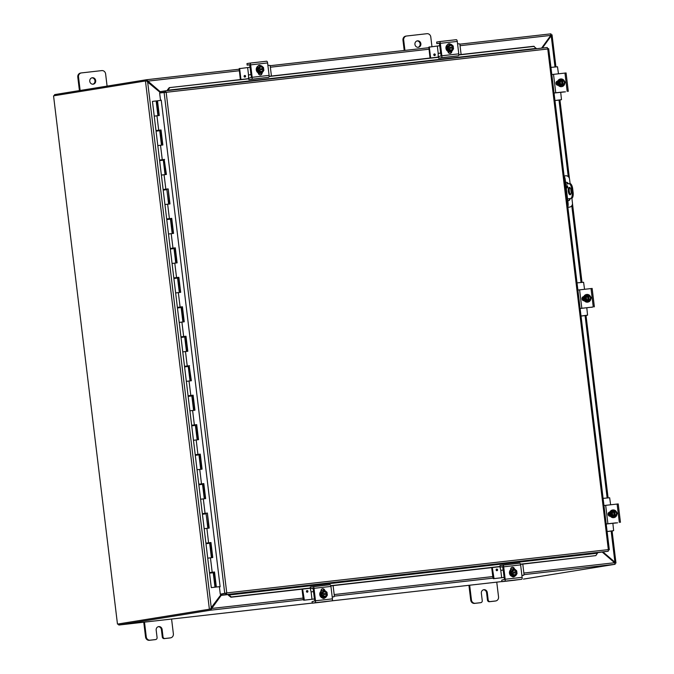 <?xml version="1.0" encoding="UTF-8"?>
<svg xmlns="http://www.w3.org/2000/svg" width="674" height="674" viewBox="0 0 674 674"><rect width="100%" height="100%" fill="white"/><g stroke="black" fill="none" stroke-linecap="round" stroke-linejoin="round"><path stroke-width="1.01" d="M210.886 608.116L221.417 594.072M210.735 608.403L211.307 608.049L147.606 81.613L146.898 81.394M160.623 92.818L147.176 81.68M209.563 609.195L117.47 624.099L53.549 95.843L145.643 80.939M117.47 624.099L210.389 609.102L118.868 623.922M210.44 609.077L211.737 608.454L210.692 610.096L210.389 609.102M92.886 84.208A3.252 2.982 80.8 0 0 91.858 77.839M95.7 80.627A3.252 2.982 -99.2 0 1 93.256 84.174A3.252 2.982 -99.2 0 1 89.768 81.301A3.252 2.982 -99.2 0 1 92.212 77.754A3.252 2.982 -99.2 0 1 95.7 80.627M80.147 90.476L78.513 76.979A3.707 3.412 -99.2 0 1 81.461 72.91L101.782 70.602A3.707 3.412 -99.2 0 1 105.616 73.904L107.09 86.112M80.737 73.028A3.707 3.412 80.8 0 0 77.788 77.097L79.422 90.594M418.057 47.306A3.252 2.982 80.8 0 0 417.029 40.937M420.871 43.726A3.252 2.982 -99.2 0 1 418.428 47.273A3.252 2.982 -99.2 0 1 414.94 44.4A3.252 2.982 -99.2 0 1 417.391 40.853A3.252 2.982 -99.2 0 1 420.871 43.726M404.939 50.407L403.692 40.078A3.707 3.412 -99.2 0 1 406.633 36.008L426.954 33.7A3.707 3.412 -99.2 0 1 430.787 37.003L431.958 46.641M405.908 36.126A3.707 3.412 80.8 0 0 402.968 40.196L404.215 50.491M143.756 622.203L145.55 636.997A3.707 3.412 80.8 0 0 149.384 640.3L154.885 639.677A1.854 1.702 80.8 0 0 155.028 639.651M171.584 619.044L173.37 633.804A3.707 3.412 -99.2 0 1 170.429 637.874L164.928 638.497A1.854 1.702 -99.2 0 1 163.015 636.854L162.122 629.482A3.252 2.982 -99.2 0 0 158.634 626.609A3.252 2.982 -99.2 0 0 156.183 630.156L157.076 637.528A1.854 1.702 -99.2 0 1 155.61 639.559L150.108 640.182A3.707 3.412 -99.2 0 1 146.275 636.879L144.489 622.119M163.015 636.854L162.291 636.972A1.854 1.702 80.8 0 0 164.203 638.615L169.705 637.992A3.707 3.412 80.8 0 0 170 637.949M162.291 636.972L161.398 629.6A3.252 2.982 80.8 0 0 158.272 626.694M468.927 585.302L470.722 600.096A3.707 3.412 80.8 0 0 474.555 603.399L480.056 602.775A1.854 1.702 80.8 0 0 480.2 602.75M496.755 582.142L498.541 596.903A3.707 3.412 -99.2 0 1 495.601 600.972L490.099 601.596A1.854 1.702 -99.2 0 1 488.187 599.944L487.294 592.581A3.252 2.982 -99.2 0 0 483.806 589.708A3.252 2.982 -99.2 0 0 481.362 593.255L482.247 600.618A1.854 1.702 -99.2 0 1 480.781 602.657L475.28 603.281A3.707 3.412 -99.2 0 1 471.446 599.978L469.66 585.217M488.187 599.944L487.462 600.062A1.854 1.702 80.8 0 0 489.375 601.714L494.876 601.09A3.707 3.412 80.8 0 0 495.171 601.039M487.462 600.062L486.569 592.699A3.252 2.982 80.8 0 0 483.452 589.792M570.17 194.761A3.707 1.466 83.5 0 1 570.145 194.761A3.707 1.466 83.5 0 1 568.275 191.273A3.707 1.466 83.5 0 1 569.277 187.389A3.707 1.466 83.5 0 1 569.311 187.389A3.707 1.466 83.5 0 1 571.181 190.877A3.707 1.466 83.5 0 1 570.17 194.761M569.833 187.557A3.707 1.466 -96.5 0 0 569.269 191.13A3.707 1.466 -96.5 0 0 570.617 194.483M567.314 187.953A1.163 0.455 83.5 0 1 567.306 187.953A1.163 0.455 83.5 0 1 566.724 186.867A1.163 0.455 83.5 0 1 567.036 185.653A1.163 0.455 83.5 0 1 567.045 185.645A1.163 0.455 83.5 0 1 567.634 186.74A1.163 0.455 83.5 0 1 567.314 187.953M565.781 184.204L568.831 183.707A5.569 2.199 83.5 0 1 568.873 183.699A5.569 2.199 83.5 0 1 570.566 185.08A5.569 2.199 83.5 0 1 571.678 188.88L572.681 188.771A5.569 2.199 -96.5 0 0 571.569 184.962A5.569 2.199 -96.5 0 0 569.875 183.589A5.569 2.199 -96.5 0 0 569.833 183.598L568.915 183.699M571.678 188.88L572.125 192.562A5.569 2.199 83.5 0 1 571.956 196.572A5.569 2.199 83.5 0 1 570.617 198.442L567.567 198.982M571.619 198.325A5.569 2.199 -96.5 0 0 572.959 196.463A5.569 2.199 -96.5 0 0 573.127 192.452L572.125 192.562M567.567 198.94L570.617 198.442M572.681 188.771L573.127 192.452M550.978 34.938L552.031 34.812L550.793 35.882L550.953 34.938M552.031 34.812L555.924 66.827M603.07 552.031L615.952 563.068L614.907 563.194L614.494 562.31L614.924 562.242L611.158 531.087M612.093 530.986L615.96 562.942L614.924 563.245M614.183 562.807L614.873 563.076M614.494 562.31L602.623 552.09M541.955 48.107L550.793 35.882M554.988 66.928L551.222 35.806L542.368 48.056M614.907 563.169L615.067 563.843M523.454 579.109L523.462 579.109A1.559 0.615 83.5 0 1 523.445 579.109A1.559 0.615 83.5 0 1 523.454 579.109L614.983 564.298A1.559 0.615 83.5 0 0 615.16 564.189L614.612 562.731L602.286 552.124M221.544 594.898L211.737 608.454L303.089 598.091M211.307 608.529L221.485 594.451M147.488 81.192L146.519 80.863L146.528 79.802L160.757 92.608M541.576 48.149L550.801 35.402L550.987 33.902A1.559 0.615 83.5 0 0 550.801 33.852A1.559 0.615 83.5 0 1 550.801 33.852L459.87 44.172L550.801 33.852M550.987 34.147L550.372 35.469M239.278 70.753L147.918 81.124L160.698 92.119M146.528 79.802A1.559 0.615 -96.5 0 0 146.342 79.759A1.559 0.615 -96.5 0 0 146.334 79.759L54.813 94.579A1.559 0.615 -96.5 0 0 54.367 95.708M118.287 624.006A1.559 0.615 -96.5 0 0 118.995 625.017A1.559 0.615 -96.5 0 0 119.003 625.009L210.524 610.197A1.559 0.615 -96.5 0 0 210.692 610.096M570.17 198.56A2.317 2.132 -99.2 0 1 567.778 200.7M571.881 198.249L572.462 203.051A3.707 3.412 -99.2 0 1 569.513 207.112L567.879 207.322M564.087 175.99L565.73 175.804A3.707 3.412 -99.2 0 1 569.564 179.107L570.103 183.589M564.509 179.52L565.208 179.444A3.707 1.466 -96.5 0 0 564.467 176.908A3.707 1.466 -96.5 0 0 564.138 176.419M567.794 206.632A3.707 1.466 -96.5 0 0 567.997 206.059A3.707 1.466 -96.5 0 0 568.106 203.38L567.407 203.464M567.879 207.306L569.513 207.112M570.76 189.049L571.207 192.697M569.218 190.439L569.404 191.938M565.57 182.435A2.317 2.132 -99.2 0 1 568.342 183.783M565.208 179.444L568.106 203.38M568.19 200.726A2.317 2.132 80.8 0 0 569.741 198.636M567.912 183.859A2.317 2.132 80.8 0 0 565.781 182.359M161.238 100.165L160.513 100.249L161.238 100.131L220.137 586.827L219.412 586.944L220.288 594.207L226.75 592.926L608.344 549.622L608.201 551.239L597.518 552.663M228.865 595.049L228.469 595.311L230.912 597.231L231.317 596.97L228.865 595.049L228.975 594.46L221.594 595.327L226.245 594.527L226.321 592.994L220.288 594.207M225.756 593.373L224.754 593.482L164.094 92.262L165.737 92.363L159.637 92.978L160.513 100.249M228.975 594.46L597.577 552.629L597.459 553.202L228.865 595.032M228.393 594.552A1.559 0.615 -96.5 0 0 228.461 595.285L228.469 595.311M231.317 596.97L310.411 587.998M330.791 585.689L500.091 566.472M520.471 564.155L595.85 555.603L520.53 564.365M597.459 553.202L595.85 555.603M458.8 54.779L533.783 46.27L536.445 48.73M534.229 46.396L458.775 54.956M438.471 57.265L269.086 76.482M248.79 78.791L169.25 87.645L167.329 90.072L167.775 90.198L169.696 87.763M167.329 90.072L167.329 90.097A1.559 0.615 -96.5 0 0 167.388 90.611M230.912 597.231L310.436 588.208M330.841 585.891L500.116 566.682M438.454 57.088L269.111 76.305M248.765 78.622L169.25 87.645M160.766 92.692L165.231 91.967L165.096 90.872L160.631 91.597L160.766 92.692L163.041 92.431M608.42 549.984L609.313 549.748L548.678 48.68L547.751 48.722M224.939 593.406L221.46 594.241L221.594 595.327M165.737 92.363L165.231 91.967L165.737 92.363M164.296 92.279L166.166 92.296L165.096 90.872L547.237 47.509L547.768 48.991L548.661 48.654L547.339 49.059M226.245 594.527L226.75 592.926L226.211 593.061M607.923 549.689L609.304 549.79L608.344 549.622L547.768 48.991L166.166 92.296L226.75 592.926M608.201 551.239L226.051 594.603L225.925 593.516M608.411 549.942L609.203 549.849M216.48 587.012L211.299 587.627L216.523 587.012M214.981 587.189L213.228 572.748L210.659 573.026L209.547 573.195L211.299 587.627M154.978 116.063L154.236 116.13L152.45 101.395L156.141 100.948L157.918 115.667L154.236 116.13L155.98 130.571L161.035 129.956L162.855 144.986L157.8 145.601L161.49 145.154M161.482 145.137L159.738 130.714L156.056 131.16L159.553 160.041L162.282 159.738M163.31 160.185L159.62 160.631L161.372 175.072L165.054 174.625L163.31 160.185M166.773 189.074L166.84 189.647L163.192 190.102L164.936 204.534L168.618 204.096M170.438 219.117L166.756 219.564L168.5 234.004L172.182 233.558L170.438 219.117M174.002 248.588L170.32 249.035L172.064 263.475L175.754 263.029L174.002 248.588M180.261 292.373L178.45 277.359L176.487 277.587L177.498 277.469L177.54 278.059L173.884 278.505L175.636 292.946L179.318 292.499M181.138 307.529L177.456 307.976L179.2 322.416L182.881 321.97L181.138 307.529M186.445 351.415L184.701 336.992L181.02 337.438L182.764 351.879L186.454 351.432M188.265 366.462L184.583 366.909L186.336 381.349L190.017 380.903L188.172 365.881L187.246 366.016M193.581 410.356L191.837 395.933L188.147 396.379L189.9 410.82L193.581 410.373M195.401 425.404L191.719 425.85L193.463 440.291L197.145 439.844L195.401 425.404M198.004 454.958L197.886 454.394L198.889 454.284L198.94 454.866L195.283 455.312L197.027 469.753L200.717 469.306M202.537 484.336L198.847 484.783L200.599 499.223L204.281 498.777L202.537 484.336M206.101 513.807L202.419 514.254L204.163 528.694L207.845 528.248L206.101 513.807M212.361 557.592L210.541 542.578L208.586 542.806L209.589 542.688L209.639 543.278L205.983 543.724L207.727 558.165L211.417 557.718M156.141 100.99L157.093 100.889M162.434 145.028L160.614 130.015L158.66 130.242L159.662 130.124L159.713 130.714M163.209 159.603L163.277 160.185M173.134 233.431L171.314 218.427L169.359 218.646L170.362 218.536L170.404 219.117M173.9 248.007L173.976 248.588M181.036 306.948L181.104 307.521M184.6 336.419L184.676 336.992M194.525 410.247L192.713 395.234L190.75 395.461L191.761 395.343L191.804 395.933M195.3 424.822L195.367 425.404M201.501 483.873L202.453 483.755L202.503 484.336M206 513.226L206.067 513.807M213.127 572.167L213.203 572.74M176.377 292.878L175.636 292.946L177.38 307.386L182.435 306.763L184.246 321.793L179.2 322.416L180.944 336.848L185.999 336.233L187.819 351.264L182.764 351.879L184.516 366.319L188.189 365.872M180.927 307.538L180.859 306.973M179.941 322.349L179.2 322.416M184.499 337.008L184.432 336.444M183.513 351.82L182.764 351.879M188.063 366.471L187.995 365.915M187.077 381.282L186.336 381.349L188.08 395.79L193.126 395.175L194.946 410.205L189.9 410.82L191.643 425.26L194.373 424.957M191.627 395.941L191.559 395.385M190.641 410.752L189.9 410.82M195.199 425.412L195.131 424.847M194.213 440.223L193.463 440.291L195.216 454.731L200.262 454.108L202.082 469.138L197.027 469.753L198.779 484.193L203.826 483.578L205.646 498.608L200.599 499.223L202.343 513.664L207.39 513.049L209.21 528.079L204.163 528.694L205.907 543.134L210.962 542.519L212.782 557.541L207.727 558.165L209.479 572.605L214.526 571.982L216.346 587.012L220.103 586.591L215.924 587.079L214.113 572.049L212.209 572.302M198.763 454.883L198.695 454.318M197.777 469.694L197.027 469.753M202.326 484.353L202.259 483.789M201.341 499.164L200.599 499.223M205.89 513.815L205.823 513.259M204.904 528.627L204.163 528.694M159.536 130.722L159.468 130.166M158.55 145.533L157.8 145.601M163.1 160.193L163.032 159.637M162.114 175.004L161.372 175.072L163.116 189.512L168.163 188.888L169.983 203.919L164.936 204.534L166.68 218.974L171.735 218.359L173.555 233.389L168.5 234.004L170.252 248.445L175.299 247.83L177.119 262.86L172.064 263.475L173.816 277.915L178.863 277.3L180.683 292.322L175.636 292.946M166.663 189.664L166.596 189.099M165.678 204.475L164.936 204.534M170.236 219.134L170.168 218.57M169.25 233.945L168.5 234.004M173.799 248.596L173.732 248.04M172.814 263.408L172.064 263.475M177.363 278.067L177.296 277.511M209.462 543.286L209.395 542.73M208.477 558.097L207.727 558.165M213.026 572.757L212.959 572.192M159.671 130.124L156.907 130.461L157.008 131.017M165.998 174.499L164.186 159.485L159.553 160.041M165.914 189.739L165.787 189.175L166.798 189.065L165.391 189.217L164.035 189.394L164.144 189.95M170.362 218.528L166.68 218.974M173.041 248.681L172.923 248.116L173.926 248.007L172.527 248.158L171.171 248.335L171.272 248.891M177.498 277.469L173.816 277.915M180.177 307.614L180.059 307.049L181.062 306.94L179.655 307.091L178.298 307.268L178.408 307.833M187.397 351.314L185.577 336.301L180.944 336.848M190.961 380.776L189.15 365.771L185.434 366.209L185.535 366.766M191.761 395.343L188.998 395.68L189.108 396.236M198.097 439.718L196.277 424.704L192.57 425.151L192.671 425.707M201.661 469.188L199.841 454.175L196.134 454.613L196.235 455.169M205.225 498.65L203.413 483.646L198.779 484.193M205.14 513.9L205.014 513.335L206.025 513.226L204.618 513.377L203.262 513.554L203.371 514.11M209.589 542.688L205.907 543.134M212.268 572.833L212.15 572.268L213.153 572.159L211.754 572.31L210.398 572.487L210.499 573.043M158.87 115.557L157.084 100.847L157.505 100.78L159.283 115.515L154.236 116.13M160.614 130.015L161.035 129.956M156.949 130.486L155.98 130.571M158.71 130.242L158.778 130.807M164.186 159.485L166.419 174.448L161.372 175.072M160.513 145.247L162.266 159.679L164.599 159.418M169.57 203.969L168.163 188.888M167.75 188.956L165.846 189.209M164.077 189.419L163.116 189.512M171.314 218.427L171.735 218.359M176.698 262.902L174.878 247.889L175.299 247.83M174.878 247.889L172.982 248.142M171.213 248.361L170.252 248.445M183.833 321.843L182.014 306.83L182.435 306.763M182.014 306.83L180.11 307.083M178.34 307.293L177.38 307.386M185.577 336.301L185.999 336.233M189.15 365.771L191.382 380.734L186.336 381.349M185.476 366.235L184.516 366.319M185.476 351.525L187.229 365.965L189.562 365.704M189.04 395.705L188.08 395.79M190.809 395.461L190.877 396.017M196.277 424.704L196.698 424.637L198.518 439.667L193.463 440.291M192.604 425.168L191.643 425.26M192.612 410.466L194.356 424.898L196.698 424.637M199.841 454.175L200.262 454.108M198.889 454.276L197.945 454.428M196.176 454.638L195.216 454.731M202.461 483.747L201.509 483.89M208.797 528.121L207.39 513.049M206.977 513.108L205.073 513.361M203.304 513.58L202.343 513.664M210.541 542.578L210.962 542.519M161.263 100.359L157.505 100.78M210.44 572.512L209.479 572.605M208.586 542.806L206.876 528.34M216.346 587.012L215.924 587.079M324.978 597.796A2.089 1.912 -99.2 0 1 322.349 597.939M324.615 601.772L331.945 600.812A1.854 0.733 -96.5 0 0 332.392 600.189A1.854 0.733 -96.5 0 0 332.442 598.857L330.942 586.422A1.854 0.733 -96.5 0 0 330.572 585.15A1.854 0.733 -96.5 0 0 330.007 584.695A1.854 0.733 -96.5 0 0 329.99 584.695L313.081 586.616A1.854 0.733 83.5 0 1 313.073 586.616A1.854 0.733 83.5 0 1 313.637 587.071A1.854 0.733 83.5 0 1 314 588.343L315.508 600.778A1.854 0.733 83.5 0 1 315.457 602.118A1.854 0.733 83.5 0 1 315.011 602.733L312.247 603.188L312.096 601.655M325.744 601.655L312.281 603.188M312.096 601.646L314.8 600.93L313.014 588.183M313.208 588.292L310.478 588.596L312.997 588.191M310.52 588.587L310.335 587.054L330.007 584.695M324.135 590.424A2.089 1.912 80.8 0 0 322.256 588.849M323.587 598.445A2.089 1.912 80.8 0 0 324.27 598.015M321.009 591.258L320.984 591.056A2.089 1.912 -99.2 0 1 322.56 588.781A2.089 1.912 -99.2 0 1 324.792 590.618L324.784 590.618M326.89 595.749A3.859 3.547 -99.2 0 1 320.083 594.695A3.859 3.547 -99.2 0 1 326.326 591.831M324.068 598.049A3.859 3.547 -99.2 0 1 319.796 594.746A3.859 3.547 -99.2 0 1 322.829 590.432M322.071 593.777L327.151 593.196L322.071 593.777A3.934 1.559 -96.5 0 0 321.827 592.749A3.934 0.716 -34.7 0 0 323.132 591.789A2.78 2.553 80.8 0 0 322.138 593.769M327.286 594.299A3.934 1.559 83.5 0 1 327.294 595.361A3.934 0.716 145.3 0 1 326.258 596.288A2.78 2.553 80.8 0 0 327.252 594.308L321.633 594.974L321.506 593.87M326.587 593.289L326.713 594.367A2.224 2.047 -99.2 0 1 322.795 594.813M327.117 593.204A2.78 2.553 80.8 0 0 325.677 591.502A3.934 0.834 21.1 0 1 326.907 592.176A3.934 1.559 83.5 0 1 327.151 593.196M324.994 596.246A2.224 2.047 80.8 0 0 326.62 594.384M326.486 593.28A2.224 2.047 80.8 0 0 324.287 591.848M322.273 594.872A2.78 2.553 80.8 0 0 326.258 596.288A3.934 0.716 145.3 0 1 324.944 597.248A3.934 0.834 -158.9 0 0 323.714 596.574A3.934 0.834 -158.9 0 0 322.214 595.942A3.934 1.559 -96.5 0 0 322.206 594.881M322.661 593.71A2.224 2.047 -99.2 0 1 326.595 593.263M325.677 591.502A2.78 2.553 80.8 0 0 323.132 591.789A3.934 0.716 -34.7 0 0 324.177 590.871A3.934 0.834 21.1 0 1 325.677 591.502M322.214 595.942L321.245 596.094L323.983 597.408L324.944 597.248M321.245 596.094L320.858 592.909L321.827 592.749M320.858 592.909L324.177 590.871M327 593.221A3.859 3.547 -99.2 0 1 327.151 594.316M321.65 590.803A3.707 3.412 80.8 0 0 320.993 591.106M321.725 590.761A3.707 3.412 80.8 0 0 320.984 591.039M314.413 598.959L313.528 591.587L311.102 591.898L311.995 599.27L314.665 598.916M314.674 598.959L303.763 600.231L304.362 600.13L302.618 589.093M333.099 585.639L334.388 596.279L333.436 596.861L334.051 596.76M303.907 599.734L303.3 599.835L303.763 600.231M310.242 588.225L311.102 591.898M307.31 592.21A0.817 0.75 80.8 0 0 307.917 591.317A0.817 0.75 -99.2 0 1 307.319 592.21A0.817 0.75 -99.2 0 1 306.443 591.486A0.817 0.75 -99.2 0 1 307.058 590.601A0.817 0.75 -99.2 0 1 307.934 591.317A0.817 0.75 80.8 0 0 307.049 590.601M323.512 590.365L324.101 590.298M303.3 599.835L302.011 589.16M304.362 600.13L311.995 599.27M333.436 596.861L332.223 597.004M332.215 596.97L334.034 596.768M259.709 65.572A2.089 1.912 80.8 0 0 258.909 65.378M257.99 66.094A2.089 1.912 -99.2 0 1 260.535 65.605M249.86 64.822L247.164 65.125L246.987 63.583L249.709 63.145A1.854 0.733 83.5 0 1 249.725 63.137A1.854 0.733 83.5 0 1 250.29 63.6A1.854 0.733 83.5 0 1 250.652 64.864L252.16 77.299A1.854 0.733 83.5 0 1 252.11 78.639A1.854 0.733 83.5 0 1 251.663 79.262L248.9 79.709L248.714 78.176L251.461 77.459L249.666 64.712M248.714 78.176L248.9 79.709L268.597 77.341A1.854 0.733 -96.5 0 0 269.044 76.718A1.854 0.733 -96.5 0 0 269.094 75.378L267.595 62.943A1.854 0.733 -96.5 0 0 267.224 61.679A1.854 0.733 -96.5 0 0 266.66 61.216A1.854 0.733 -96.5 0 0 266.643 61.216L249.734 63.137L266.66 61.216M247.164 65.125L246.979 63.592M258.631 65.504L259.659 65.58M260.24 74.966A2.089 1.912 80.8 0 0 261.529 72.977M262.11 72.64L262.119 72.674A2.089 1.912 -99.2 0 1 260.543 74.949A2.089 1.912 -99.2 0 1 258.311 73.104L258.285 72.902M247.173 65.117L249.65 64.712M263.382 70.947A3.859 3.547 -99.2 0 1 256.575 69.894A3.859 3.547 -99.2 0 1 262.818 67.029M263.492 68.419A3.859 3.547 -99.2 0 1 263.635 69.515M260.56 73.247A3.859 3.547 -99.2 0 1 256.288 69.944A3.859 3.547 -99.2 0 1 259.322 65.631M258.765 70.071A2.78 2.553 80.8 0 0 262.75 71.486A3.934 0.716 145.3 0 0 263.787 70.559A3.934 1.559 83.5 0 0 263.778 69.498L258.125 70.172L257.999 69.068L263.644 68.394L257.999 69.068M263.079 68.487L263.205 69.565M258.563 68.975A3.934 1.559 -96.5 0 0 258.319 67.948L257.35 68.108L257.738 71.301L260.476 72.607L261.436 72.447A3.934 0.716 145.3 0 0 262.75 71.486A2.78 2.553 80.8 0 0 263.745 69.506M261.436 72.447A3.934 0.834 -158.9 0 0 260.206 71.773A3.934 0.834 -158.9 0 0 258.706 71.141A3.934 1.559 -96.5 0 0 258.698 70.079M257.738 71.301L258.706 71.141M258.319 67.948A3.934 0.716 -34.7 0 0 259.625 66.987A2.78 2.553 80.8 0 0 258.631 68.967M262.978 68.478A2.224 2.047 80.8 0 0 260.779 67.046M261.487 71.444A2.224 2.047 80.8 0 0 263.113 69.582M263.61 68.403A2.78 2.553 80.8 0 0 259.625 66.987A3.934 0.716 -34.7 0 0 260.669 66.069A3.934 0.834 21.1 0 1 262.169 66.701A3.934 0.834 21.1 0 1 263.399 67.375A3.934 1.559 83.5 0 1 263.644 68.394M259.153 68.908A2.224 2.047 -99.2 0 1 263.087 68.462M263.222 69.565A2.224 2.047 -99.2 0 1 259.288 70.012M257.35 68.108L260.669 66.069M258.311 73.104A3.707 3.412 80.8 0 0 259.313 73.264M258.319 73.188A3.707 3.412 80.8 0 0 259.406 73.272M247.653 67.552L248.521 74.924L249.953 74.755L250.964 74.612L250.071 67.248L239.144 68.681L240.34 79.574M261.487 73.474L260.821 73.424M251.217 74.612L248.403 74.966M239.059 69.009L239.666 68.908L240.003 68.419L239.396 68.521M267.873 65.26L270.148 65.454L271.437 76.044M248.504 74.932L248.58 78.639M244.106 76.364A0.817 0.75 -99.2 0 1 244.721 75.48A0.817 0.75 -99.2 0 1 245.597 76.196A0.817 0.75 -99.2 0 1 244.982 77.089A0.817 0.75 -99.2 0 1 244.106 76.364M261.504 73.382L260.83 73.491M239.666 68.908L240.947 79.507M514.666 576.27A2.089 1.912 -99.2 0 1 512.038 576.413M514.296 580.238L521.625 579.286A1.854 0.733 -96.5 0 0 522.072 578.663A1.854 0.733 -96.5 0 0 522.131 577.332L520.623 564.896A1.854 0.733 -96.5 0 0 520.252 563.624A1.854 0.733 -96.5 0 0 519.688 563.169A1.854 0.733 -96.5 0 0 519.679 563.169L502.77 565.09A1.854 0.733 83.5 0 1 502.753 565.09A1.854 0.733 83.5 0 1 503.318 565.545A1.854 0.733 83.5 0 1 503.689 566.817L505.197 579.252A1.854 0.733 83.5 0 1 505.138 580.584A1.854 0.733 83.5 0 1 504.691 581.207L501.928 581.662L501.776 580.129M515.433 580.129L501.962 581.654M501.785 580.12L504.489 579.404L502.703 566.657M502.888 566.767L500.167 567.07L502.686 566.666M500.201 567.061L500.015 565.528L519.688 563.169M513.824 568.898A2.089 1.912 80.8 0 0 511.945 567.323M513.268 576.919A2.089 1.912 80.8 0 0 513.95 576.489M510.698 569.724L510.673 569.522A2.089 1.912 -99.2 0 1 512.24 567.247A2.089 1.912 -99.2 0 1 514.481 569.092L514.473 569.092M516.579 574.223A3.859 3.547 -99.2 0 1 509.763 573.17A3.859 3.547 -99.2 0 1 516.006 570.305M513.748 576.514A3.859 3.547 -99.2 0 1 509.477 573.22A3.859 3.547 -99.2 0 1 512.518 568.907M511.76 572.251L516.84 571.67L511.76 572.251A3.934 1.559 -96.5 0 0 511.515 571.223A3.934 0.716 -34.7 0 0 512.821 570.263A2.78 2.553 80.8 0 0 511.827 572.243M511.962 573.347A2.78 2.553 80.8 0 0 515.939 574.762A3.934 0.716 145.3 0 0 516.983 573.835A3.934 1.559 83.5 0 0 516.975 572.774L511.322 573.448L511.187 572.344M516.267 571.763L516.402 572.841A2.224 2.047 -99.2 0 1 512.476 573.288M516.806 571.678A2.78 2.553 80.8 0 0 515.357 569.977A3.934 0.834 21.1 0 1 516.596 570.651A3.934 1.559 83.5 0 1 516.84 571.67M514.633 575.722A3.934 0.834 -158.9 0 0 513.403 575.048A3.934 0.834 -158.9 0 0 511.895 574.416L510.934 574.568L513.664 575.874L514.633 575.722A3.934 0.716 145.3 0 0 515.939 574.762A2.78 2.553 80.8 0 0 516.933 572.782M514.683 574.711A2.224 2.047 80.8 0 0 516.301 572.858M516.174 571.754A2.224 2.047 80.8 0 0 513.967 570.322M512.35 572.184A2.224 2.047 -99.2 0 1 516.284 571.737M515.357 569.977A2.78 2.553 80.8 0 0 512.821 570.263A3.934 0.716 -34.7 0 0 513.858 569.345A3.934 0.834 21.1 0 1 515.357 569.977M511.895 574.416A3.934 1.559 -96.5 0 0 511.895 573.355M510.934 574.568L510.547 571.384L511.515 571.223M510.547 571.384L513.858 569.345M516.688 571.695A3.859 3.547 -99.2 0 1 516.832 572.79M511.33 569.277A3.707 3.412 80.8 0 0 510.673 569.581M511.414 569.235A3.707 3.412 80.8 0 0 510.673 569.513M504.101 577.433L503.208 570.061L500.782 570.373L501.683 577.736L504.354 577.391M504.354 577.433L493.444 578.705L494.05 578.604L492.298 567.567M522.788 564.104L524.069 574.754L523.117 575.335L523.74 575.234M493.587 578.208L492.989 578.309L493.444 578.705M499.931 566.699L500.782 570.373M496.999 570.684A0.817 0.75 80.8 0 0 497.606 569.791A0.817 0.75 -99.2 0 1 496.999 570.684A0.817 0.75 -99.2 0 1 496.123 569.96A0.817 0.75 -99.2 0 1 496.738 569.067A0.817 0.75 -99.2 0 1 497.614 569.791A0.817 0.75 80.8 0 0 496.738 569.075M513.192 568.839L513.782 568.772M492.989 578.309L491.691 567.634M494.05 578.604L501.683 577.736M523.117 575.335L521.903 575.47M521.903 575.444L523.723 575.242M449.389 44.046A2.089 1.912 80.8 0 0 448.598 43.852M447.671 44.568A2.089 1.912 -99.2 0 1 450.215 44.08M439.541 43.288L436.853 43.591L436.668 42.058L439.397 41.611A1.854 0.733 83.5 0 1 439.406 41.611A1.854 0.733 83.5 0 1 439.97 42.074A1.854 0.733 83.5 0 1 440.341 43.338L441.849 55.774A1.854 0.733 83.5 0 1 441.79 57.113A1.854 0.733 83.5 0 1 441.344 57.737L438.58 58.183L438.395 56.65L441.141 55.934L439.355 43.187M438.614 58.183L458.278 55.816A1.854 0.733 -96.5 0 0 458.724 55.192A1.854 0.733 -96.5 0 0 458.783 53.853L457.275 41.417A1.854 0.733 -96.5 0 0 456.905 40.154A1.854 0.733 -96.5 0 0 456.34 39.69A1.854 0.733 -96.5 0 0 456.332 39.69L439.423 41.611L456.34 39.69M436.668 42.058L436.819 43.599L439.338 43.187M449.92 53.44A2.089 1.912 80.8 0 0 451.209 51.451M451.799 51.106L451.799 51.14A2.089 1.912 -99.2 0 1 450.232 53.415A2.089 1.912 -99.2 0 1 447.991 51.578L447.966 51.376M453.071 49.421A3.859 3.547 -99.2 0 1 446.255 48.368A3.859 3.547 -99.2 0 1 452.498 45.503M453.181 46.894A3.859 3.547 -99.2 0 1 453.324 47.989M450.24 51.713A3.859 3.547 -99.2 0 1 445.969 48.418A3.859 3.547 -99.2 0 1 449.01 44.105M448.446 48.545A2.78 2.553 80.8 0 0 452.431 49.96A3.934 0.716 145.3 0 0 453.476 49.034A3.934 1.559 83.5 0 0 453.467 47.972L447.814 48.646L447.679 47.542L453.332 46.868L447.679 47.542M452.76 46.961L452.894 48.039A2.224 2.047 -99.2 0 1 448.968 48.486M448.252 47.45A3.934 1.559 -96.5 0 0 448.008 46.422L447.039 46.582L447.426 49.766L450.156 51.081L451.125 50.921A3.934 0.716 145.3 0 0 452.431 49.96A2.78 2.553 80.8 0 0 453.425 47.98M451.125 50.921A3.934 0.834 -158.9 0 0 449.895 50.247A3.934 0.834 -158.9 0 0 448.387 49.615A3.934 1.559 -96.5 0 0 448.387 48.553M447.426 49.766L448.387 49.615M448.008 46.422A3.934 0.716 -34.7 0 0 449.314 45.461A2.78 2.553 80.8 0 0 448.32 47.441M452.667 46.953A2.224 2.047 80.8 0 0 450.459 45.52M451.176 49.918A2.224 2.047 80.8 0 0 452.793 48.056M453.29 46.877A2.78 2.553 80.8 0 0 449.314 45.461A3.934 0.716 -34.7 0 0 450.35 44.543A3.934 0.834 21.1 0 1 451.85 45.175A3.934 0.834 21.1 0 1 453.088 45.849A3.934 1.559 83.5 0 1 453.332 46.868M448.833 47.382A2.224 2.047 -99.2 0 1 452.776 46.936M447.039 46.582L450.35 44.543M447.991 51.578A3.707 3.412 80.8 0 0 449.002 51.738M448.008 51.662A3.707 3.412 80.8 0 0 449.086 51.746M437.342 46.026L438.21 53.398L439.642 53.221L440.644 53.086L439.76 45.722L428.833 47.155L430.029 58.048M451.167 51.949L450.502 51.898M440.906 53.086L438.092 53.44M428.748 47.483L429.355 47.382L429.683 46.894L429.085 46.995M457.553 43.734L459.837 43.92L461.117 54.518M438.184 53.398L438.26 57.113M433.786 54.838A0.817 0.75 -99.2 0 1 434.401 53.945A0.817 0.75 -99.2 0 1 435.278 54.67A0.817 0.75 -99.2 0 1 434.663 55.563A0.817 0.75 -99.2 0 1 433.786 54.838M451.184 51.847L450.51 51.957M429.355 47.382L430.635 57.981M618.092 503.95L603.963 505.534M606.196 523.951L616.028 522.847M617.569 522.813L606.204 524.001M609.886 512.114L609.397 512.173M610.4 516.225L610.214 516.242A2.089 1.912 -99.2 0 1 609.633 512.114A2.089 1.912 -99.2 0 1 609.709 512.105L609.894 512.08M615.337 516.242A4.785 1.896 83.5 0 1 615.328 516.301L614.764 516.394L614.09 510.867L614.663 510.774A4.785 1.896 83.5 0 1 614.688 510.825L615.337 516.242A2.78 2.553 80.8 0 0 616.87 514.725A3.859 3.547 -99.2 0 1 609.877 514.169A3.859 3.547 -99.2 0 1 615.455 510.69M613.871 517.598A3.859 3.547 -99.2 0 1 609.591 514.22A3.859 3.547 -99.2 0 1 612.641 509.991M614.764 516.394L614.317 516.419A4.785 1.896 -96.5 0 0 614.326 516.36L614.258 515.787A2.224 2.047 -99.2 0 1 613.736 511.507L613.669 510.943A4.785 1.896 -96.5 0 0 613.643 510.892L612.565 511.018A3.934 1.314 -64.4 0 1 612.135 512.459A2.78 2.553 80.8 0 0 614.326 516.36M614.14 515.77L613.626 511.558M614.317 516.419L613.239 516.545A3.934 1.382 -128.7 0 0 612.472 515.222A3.934 1.382 -128.7 0 0 611.436 513.95A3.934 1.314 -64.4 0 0 612.135 512.459A2.78 2.553 80.8 0 1 613.669 510.943L614.09 510.867M614.663 510.774L615.505 510.681A3.934 1.382 51.3 0 1 616.533 511.962A2.78 2.553 80.8 0 0 614.688 510.825M616.87 514.725A2.78 2.553 80.8 0 0 616.533 511.962A3.934 1.382 51.3 0 1 617.3 513.285A3.934 1.314 115.6 0 1 616.87 514.725A3.934 1.314 115.6 0 1 616.171 516.208L612.27 516.697L610.467 514.102L611.604 511.17L612.565 511.018M615.16 515.694A2.224 2.047 80.8 0 0 614.646 511.414M614.755 511.398A2.224 2.047 -99.2 0 1 615.269 515.677M616.171 516.208L615.328 516.301M612.27 516.697L613.239 516.545M610.467 514.102L611.436 513.95M615.699 510.9A3.859 3.547 -99.2 0 1 616.331 511.676M609.456 512.164A3.707 3.412 80.8 0 0 609.919 516.25M609.271 512.215A3.707 3.412 80.8 0 0 609.709 516.225M603.095 498.372L609.658 497.757L610.627 504.767M612.767 530.91L607.106 531.525L613.635 530.649L612.86 523.209M592.016 288.464L577.888 290.047M580.12 308.465L589.952 307.361M592.572 307.066L580.12 308.515M591.494 307.327L592.581 307.083M583.81 296.627L583.322 296.678M584.324 300.73L584.139 300.756A2.089 1.912 -99.2 0 1 583.549 296.627A2.089 1.912 -99.2 0 1 583.633 296.611L583.819 296.594M590.786 299.256A3.859 3.547 -99.2 0 1 583.802 298.683A3.859 3.547 -99.2 0 1 589.379 295.195M587.795 302.112A3.859 3.547 -99.2 0 1 583.516 298.725A3.859 3.547 -99.2 0 1 586.565 294.496M588.68 300.899L588.014 295.372L588.587 295.288A4.785 1.896 83.5 0 1 588.604 295.338L589.261 300.747A4.785 1.896 83.5 0 1 589.253 300.806L588.234 300.924A4.785 1.896 -96.5 0 0 588.242 300.865L588.175 300.301A2.224 2.047 -99.2 0 1 587.661 296.021L587.593 295.456A4.785 1.896 -96.5 0 0 587.568 295.397L586.49 295.524A3.934 1.314 -64.4 0 1 586.06 296.973A2.78 2.553 80.8 0 0 588.242 300.865M588.065 300.275L587.551 296.063M587.576 295.423L588.014 295.372M588.234 300.924L587.164 301.051A3.934 1.382 -128.7 0 0 586.397 299.736A3.934 1.382 -128.7 0 0 585.361 298.456A3.934 1.314 -64.4 0 0 586.06 296.973A2.78 2.553 80.8 0 1 587.593 295.456M588.587 295.288L589.421 295.195A3.934 1.382 51.3 0 1 590.458 296.467A2.78 2.553 80.8 0 0 588.604 295.338M589.261 300.747A2.78 2.553 80.8 0 0 590.795 299.231A3.934 1.314 115.6 0 1 590.095 300.722L586.195 301.211L584.392 298.616L585.521 295.684L586.49 295.524M589.084 300.2A2.224 2.047 80.8 0 0 588.562 295.92M590.795 299.231A2.78 2.553 80.8 0 0 590.458 296.467A3.934 1.382 51.3 0 1 591.224 297.79A3.934 1.314 115.6 0 1 590.795 299.231M588.672 295.903A2.224 2.047 -99.2 0 1 589.194 300.183M590.095 300.722L589.253 300.806M586.195 301.211L587.164 301.051M584.392 298.616L585.361 298.456M589.624 295.406A3.859 3.547 -99.2 0 1 590.247 296.181M583.381 296.67A3.707 3.412 80.8 0 0 583.844 300.764M583.195 296.72A3.707 3.412 80.8 0 0 583.625 300.739M577.02 282.878L583.583 282.263L584.552 289.272M586.784 307.723L587.559 315.162L581.03 316.03M586.683 315.415L581.039 316.064M565.941 72.969L551.812 74.553M554.036 92.97L563.868 91.875M565.427 91.832L554.045 93.029M557.727 81.133L557.246 81.192M558.24 85.244L558.055 85.261A2.089 1.912 -99.2 0 1 557.474 81.133A2.089 1.912 -99.2 0 1 557.558 81.124L557.743 81.099M563.186 85.261A4.785 1.896 83.5 0 1 563.178 85.32L562.605 85.413L561.939 79.886L562.504 79.793A4.785 1.896 83.5 0 1 562.529 79.844L563.186 85.261A2.78 2.553 80.8 0 0 564.719 83.745A3.859 3.547 -99.2 0 1 557.727 83.188A3.859 3.547 -99.2 0 1 563.304 79.709M561.72 86.617A3.859 3.547 -99.2 0 1 557.432 83.239A3.859 3.547 -99.2 0 1 560.49 79.01M562.605 85.413L562.158 85.438A4.785 1.896 -96.5 0 0 562.167 85.379L562.099 84.806A2.224 2.047 -99.2 0 1 561.585 80.526L561.509 79.962A4.785 1.896 -96.5 0 0 561.493 79.911L560.414 80.038A3.934 1.314 -64.4 0 1 559.984 81.478A2.78 2.553 80.8 0 0 562.167 85.379M561.981 84.789L561.476 80.577M561.501 79.936L561.939 79.886M562.158 85.438L561.08 85.564A3.934 1.382 -128.7 0 0 560.313 84.242A3.934 1.382 -128.7 0 0 559.285 82.969A3.934 1.314 -64.4 0 0 559.984 81.478A2.78 2.553 80.8 0 1 561.509 79.962M562.504 79.793L563.346 79.7A3.934 1.382 51.3 0 1 564.382 80.981A2.78 2.553 80.8 0 0 562.529 79.844M564.719 83.745A2.78 2.553 80.8 0 0 564.382 80.981A3.934 1.382 51.3 0 1 565.149 82.304A3.934 1.314 115.6 0 1 564.719 83.745A3.934 1.314 115.6 0 1 564.02 85.227L560.119 85.716L558.316 83.121L559.445 80.198L560.414 80.038M563.009 84.713A2.224 2.047 80.8 0 0 562.487 80.433M562.596 80.417A2.224 2.047 -99.2 0 1 563.119 84.697M564.02 85.227L563.178 85.32M560.119 85.716L561.08 85.564M558.316 83.121L559.285 82.969M563.548 79.92A3.859 3.547 -99.2 0 1 564.172 80.695M557.305 81.183A3.707 3.412 80.8 0 0 557.769 85.269M557.12 81.234A3.707 3.412 80.8 0 0 557.55 85.253M550.944 67.392L557.499 66.777L558.468 73.786M560.608 99.929L554.955 100.544L561.484 99.668L560.701 92.228M209.387 609.22L145.458 80.964M77.788 77.097L78.513 76.979M402.968 40.196L403.692 40.078M146.275 636.879L145.55 636.997M170.429 637.874L169.705 637.992M155.61 639.559L154.885 639.677M164.203 638.615L164.928 638.497M162.122 629.482L161.398 629.6M149.384 640.3L150.108 640.182M471.446 599.978L470.722 600.096M495.601 600.972L494.876 601.09M480.781 602.657L480.056 602.775M489.375 601.714L490.099 601.596M487.294 592.581L486.569 592.699M474.555 603.399L475.28 603.281M607.139 497.909L585.083 315.601M581.064 282.423L571.788 205.755M568.258 176.622L559.007 100.114M550.801 35.402L460.047 45.697M428.959 49.227L270.367 67.223M146.351 79.759L239.093 69.228L146.342 79.759M270.181 65.707L428.774 47.702L270.181 65.707M334.178 594.561L492.77 576.565M523.866 573.035L614.612 562.731M614.983 564.298L524.06 574.61M492.964 578.14L334.371 596.136M303.283 599.666L210.524 610.197M312.231 603.087L118.995 625.017L312.231 603.078M331.296 600.922L501.919 581.552L331.288 600.922M167.775 90.215L536.369 48.385M156.949 115.776L158.693 130.217M164.077 174.709L165.829 189.15M167.649 204.18L169.393 218.62M171.213 233.651L172.957 248.091M174.777 263.121L176.613 278.143M178.349 292.583L180.093 307.024M181.913 322.054L183.657 336.495M189.04 380.995L190.793 395.436M196.176 439.928L197.92 454.369M199.74 469.399L201.568 484.429M203.312 498.87L205.056 513.31M210.44 557.802L212.184 572.243M314 588.343L330.942 586.422M315.011 602.733L331.945 600.812M332.442 598.857L315.508 600.778M306.982 590.955A0.472 0.438 -99.2 0 1 307.479 591.376A0.472 0.438 -99.2 0 1 307.1 591.898A0.472 0.438 -99.2 0 1 306.611 591.477A0.472 0.438 -99.2 0 1 306.982 590.955M269.094 75.378L252.16 77.299M250.652 64.864L267.595 62.943M251.663 79.262L268.597 77.341M244.974 77.089A0.817 0.75 80.8 0 0 244.738 75.471A0.817 0.75 80.8 0 0 244.713 75.48M244.763 76.777A0.472 0.438 -99.2 0 1 244.274 76.356A0.472 0.438 -99.2 0 1 244.645 75.833A0.472 0.438 -99.2 0 1 245.142 76.255A0.472 0.438 -99.2 0 1 244.763 76.777M503.689 566.817L520.623 564.896M504.691 581.207L521.625 579.286M522.131 577.332L505.197 579.252M496.671 569.429A0.472 0.438 -99.2 0 1 497.159 569.85A0.472 0.438 -99.2 0 1 496.78 570.373A0.472 0.438 -99.2 0 1 496.291 569.951A0.472 0.438 -99.2 0 1 496.671 569.429M458.783 53.853L441.849 55.774M440.341 43.338L457.275 41.417M441.344 57.737L458.278 55.816M434.663 55.563A0.817 0.75 80.8 0 0 434.427 53.945A0.817 0.75 80.8 0 0 434.401 53.954M434.444 55.251A0.472 0.438 -99.2 0 1 433.955 54.83A0.472 0.438 -99.2 0 1 434.334 54.308A0.472 0.438 -99.2 0 1 434.823 54.729A0.472 0.438 -99.2 0 1 434.444 55.251M607.897 523.74L605.673 505.323M617.106 504.026L619.339 522.443M581.822 308.254L579.589 289.837M591.031 288.539L593.255 306.956M555.747 92.768L553.514 74.342M564.955 73.045L567.179 91.47M80.585 73.045L81.31 72.927M405.756 36.143L406.481 36.025M169.848 637.975L170.573 637.857M154.953 639.668L155.677 639.55M495.028 601.073L495.752 600.955M480.132 602.758L480.857 602.649M569.875 183.589L568.873 183.699M559.942 100.005L569.437 178.5M572.487 203.658L582.007 282.313M586.018 315.491L608.083 497.8M569.665 207.095L569.235 207.162M547.246 47.509L165.113 90.872M166.874 189.655L168.618 204.07M177.574 278.059L179.318 292.482M198.965 454.874L200.709 469.289M209.665 543.278L211.409 557.701M206.935 543.581L206.867 543.017M199.807 484.64L199.731 484.075M181.972 337.295L181.904 336.73M174.844 278.362L174.768 277.798M167.708 219.421L167.641 218.856M160.581 160.488L160.505 159.923M208.704 543.362L208.637 542.797M194.441 425.488L194.373 424.923M187.305 366.555L187.237 365.99M183.741 337.084L183.673 336.52M169.477 219.21L169.41 218.646M162.341 160.269L162.274 159.704M310.478 588.596L310.293 587.062M312.247 603.188L312.062 601.655M325.306 601.705L315.794 602.792M320.984 590.542L321.667 590.373M323.065 590.39L320.976 590.576M323.301 598.419L324.127 598.141M259.001 73.736L258.487 73.752M258.471 73.71L259.465 73.668M258.445 73.66L260.813 73.205M259.128 73.727L258.656 73.795M500.167 567.07L499.982 565.537M501.928 581.662L501.742 580.129M514.995 580.179L505.475 581.258M510.665 569.008L511.355 568.839M512.754 568.864L510.665 569.05M512.99 576.893L513.815 576.615M438.58 58.183L438.395 56.65M448.682 52.21L448.168 52.227M448.151 52.184L449.145 52.142M448.134 52.134L450.502 51.679M448.808 52.201L448.185 52.26M449.339 44.054L448.311 43.979M618.226 503.925L620.451 522.342M608.234 515.029L608.083 513.672M608.344 513.015L608.63 515.635M608.58 512.687L608.951 515.913M609.195 512.248L609.018 514.936L609.658 516.217M592.143 288.43L594.375 306.847M582.151 299.534L582.007 298.186M582.26 297.52L582.555 300.149M582.505 297.2L582.875 300.427M583.12 296.754L582.934 299.441L583.574 300.73M566.067 72.944L568.3 91.361M556.075 84.048L555.932 82.691M556.185 82.034L556.48 84.663M556.429 81.706L556.8 84.932M557.044 81.268L556.859 83.955L557.499 85.236"/></g></svg>
